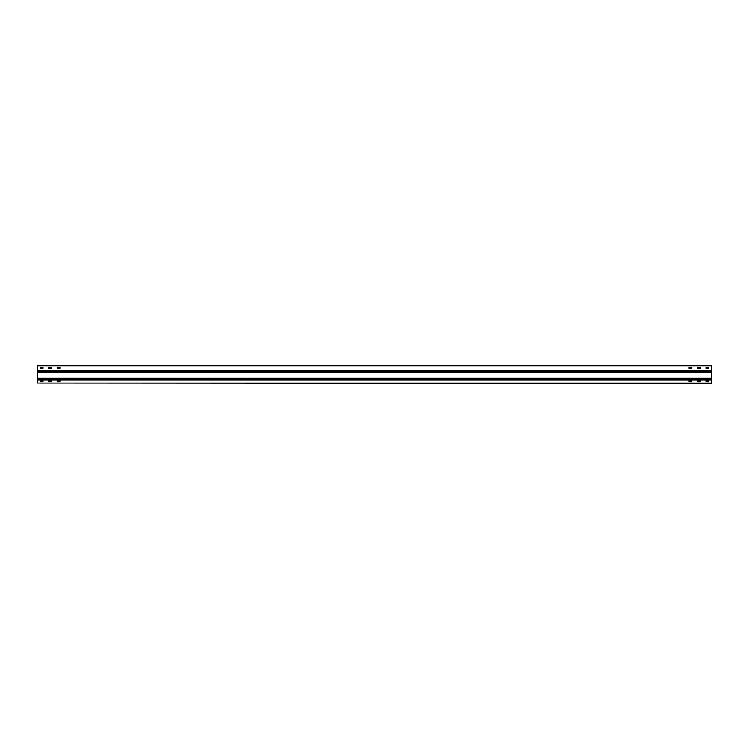 <?xml version="1.0" encoding="UTF-8"?>
<svg xmlns="http://www.w3.org/2000/svg" width="749" height="749" viewBox="0 0 749 749"><rect width="100%" height="100%" fill="white"/><g stroke="black" fill="none" stroke-linecap="round" stroke-linejoin="round"><path stroke-width="1.12" d="M708.685 380.735L708.685 381.747L705.989 381.747L705.989 380.735L708.741 380.792M700.259 380.735L700.259 381.747L697.562 381.747L697.562 380.735L700.315 380.792M691.833 380.735L691.833 381.747L689.136 381.747L689.136 380.735L691.889 380.792M59.864 380.735L59.864 381.747L57.167 381.747L57.167 380.735L59.92 380.792M51.438 380.735L51.438 381.747L48.741 381.747L48.741 380.735L51.494 380.792M43.011 380.735L43.011 381.747L40.315 381.747L40.315 380.735L43.068 380.792M708.685 367.253L708.685 368.265L705.989 368.265L705.989 367.253L708.741 367.31M700.259 367.253L700.259 368.265L697.562 368.265L697.562 367.253L700.315 367.31M691.833 367.253L691.833 368.265L689.136 368.265L689.136 367.253L691.889 367.31M59.864 367.253L59.864 368.265L57.167 368.265L57.167 367.253L59.92 367.31M51.438 367.253L51.438 368.265L48.741 368.265L48.741 367.253L51.494 367.31M43.011 367.253L43.011 368.265L40.315 368.265L40.315 367.253L43.068 367.31M711.55 383.095L37.45 383.095L711.55 383.488L711.55 379.724L37.45 379.724L37.45 365.512L711.55 365.512L711.55 379.724M37.45 383.095L37.45 379.724M37.45 380.127L711.55 380.127M711.55 378.713L37.45 378.713M711.55 378.311L37.45 378.311M37.45 372.262L711.55 372.262M711.55 371.86L37.45 371.86M37.45 365.905L711.55 365.905M711.55 370.446L37.45 370.446M711.55 370.849L37.45 370.849"/></g></svg>

